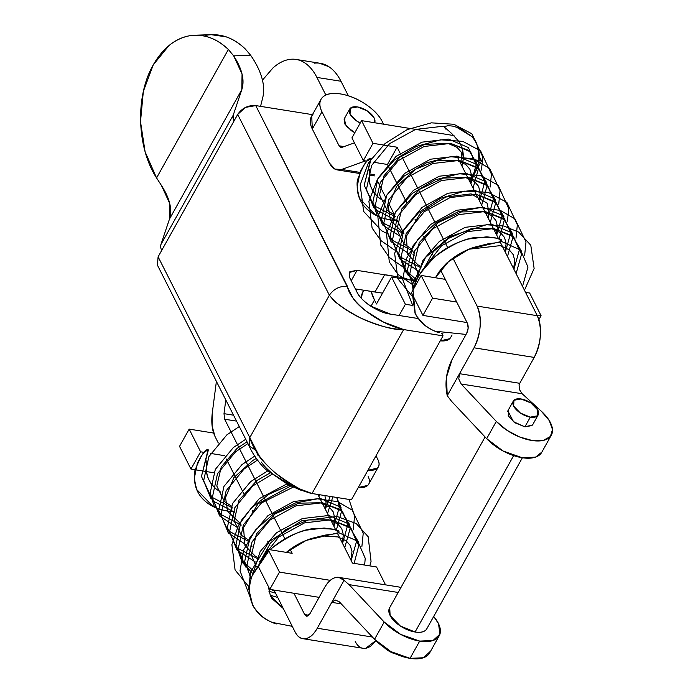 <?xml version="1.0" encoding="UTF-8"?>
<svg xmlns="http://www.w3.org/2000/svg" width="693" height="693" viewBox="0 0 693 693"><rect width="100%" height="100%" fill="white"/><g stroke="black" fill="none" stroke-linecap="round" stroke-linejoin="round"><path stroke-width="1.04" d="M430.275 651.411L423.406 657.761L410.048 658.35L390.965 651.637L374.549 639.293A35.586 17.663 29.2 0 0 410.048 658.35L419.689 641.094A35.586 17.663 -150.8 0 1 384.191 622.037L374.549 639.293L384.191 622.037L349.021 584.615L344.04 580.353L331.748 602.356L335.23 599.982L339.379 601.87L374.549 639.293L339.379 601.87L335.23 599.982L331.748 602.356L344.04 580.353C341.199 577.33 337.95 576.515 334.295 577.91C330.639 579.305 327.356 582.614 324.437 587.829L309.97 613.712L307.172 616.198L304.669 614.57L293.953 593.277L304.669 614.57L308.853 615.237L304.669 614.57L306.557 616.198L309.97 613.712L324.437 587.829C328.837 580.292 333.636 576.819 338.834 577.39L344.04 580.353L349.021 584.615L384.191 622.037L400.615 634.372L419.689 641.094L410.048 658.35A35.586 17.663 29.2 0 0 429.66 652.858M273.995 590.046L295.027 631.825C297.678 637.092 301.178 639.37 305.518 638.669C309.866 637.976 313.782 634.493 317.281 628.239L331.748 602.356L317.281 628.239L372.444 637.049L317.281 628.239C312.941 635.68 308.194 639.171 303.049 638.703C299.792 638.175 297.115 635.888 295.027 631.825L273.995 590.046M398.224 586.876L400.952 587.534M363.253 648.319C367.636 648.787 371.812 646.214 375.805 640.583L365.722 648.293C361.382 648.995 357.883 646.708 355.232 641.441M179.53 446.361L189.172 429.106L213.609 433.056L189.172 429.106L179.53 446.361L190.956 469.057L200.598 451.801L189.172 429.106L200.598 451.801L190.956 469.057L213.747 472.747L190.956 469.057L179.53 446.361M224.688 455.699L210.637 453.421L224.688 455.699M204.184 452.382L200.598 451.801L204.184 452.382M433.697 616.458A35.586 17.663 -150.8 0 1 439.31 635.602A35.586 17.663 -150.8 0 1 419.689 641.094L433.047 640.505L439.925 634.156L438.522 623.691L433.697 616.449M398.189 592.472L349.021 584.615L398.189 592.472M341.259 603.872L331.748 602.356L341.259 603.872M400.926 587.569L399.038 587.006M508.515 409.979L508.246 415.835L515.029 422.825L524.896 426.845L513.461 421.699L507.865 410.819M541.857 452.105L535.524 457.146L522.167 457.726L503.092 451.013L486.668 438.669L451.498 401.256L447.245 395.686C444.585 383.229 446.249 371.05 452.234 359.165L466.701 333.281C468.381 329.738 468.624 326.429 467.428 323.345L440.531 269.915L467.428 323.345L468.165 328.135L466.701 333.281L452.234 359.165L446.465 377.209L447.245 395.686L474.012 347.808C477.503 341.554 479.556 334.347 480.154 326.204C480.751 318.061 479.721 311.356 477.079 306.089L452.927 258.125L477.079 306.089L537.283 315.705C539.934 320.972 540.956 327.676 540.358 335.819C539.76 343.971 537.716 351.169 534.216 357.423L519.75 383.307L519.066 384.806L519.412 389.518L522.175 393.745L541.337 411.226A35.586 17.663 -150.8 0 1 551.481 434.883A35.586 17.663 -150.8 0 1 527.901 439.683A35.586 17.663 -150.8 0 1 496.318 421.413L461.148 383.991L458.766 378.941L459.546 373.692L447.245 395.686L451.498 401.256L486.668 438.669L496.318 421.413L486.668 438.669A35.586 17.663 29.2 0 0 522.167 457.726A35.586 17.663 29.2 0 0 541.909 452.001M388.115 165.757L387.465 164.484L373.397 162.205L387.465 164.484L397.115 147.219L447.661 247.652L397.115 147.219L387.465 164.484L389.665 168.849M397.747 184.901L406.86 203.006M414.942 219.075L415.454 220.088M423.544 236.157L424.055 237.171M458.792 375.745L459.546 373.692L519.75 383.307L519.066 384.806M372.999 143.321L363.357 160.577L366.944 161.157L363.357 160.577L372.999 143.321L361.573 120.625L351.931 137.881L363.357 160.577L351.931 137.881L361.573 120.625L454.01 135.594L361.573 120.625L372.999 143.321L397.115 147.219L372.999 143.321M481.505 160.889L471.855 178.144L481.505 160.889L457.389 156.982L498.639 238.929L457.389 156.982L481.505 160.889L479.244 156.41L481.505 160.889M467.706 177.477L471.855 178.144L467.706 177.477M500.207 242.039L537.283 315.705L500.207 242.039M519.412 389.518L522.175 393.745L461.148 383.991L522.175 393.745L541.337 411.226L549.306 420.616L552.494 429.53L550.389 436.512L543.321 440.41L532.467 440.575L519.603 436.98L506.852 430.223L496.318 421.413L461.148 383.991L458.766 378.941M538.011 415.228L532.579 424.93L524.896 426.845L532.059 425.545M474.012 347.808L534.216 357.423L519.75 383.307L459.546 373.692L474.012 347.808L534.216 357.423C541.311 342.541 542.333 328.629 537.283 315.705L477.079 306.089C482.129 319.014 481.107 332.917 474.012 347.808M405.301 199.913L398.25 185.941M317.896 494.455L335.854 530.145L317.896 494.455M337.43 533.272L352.434 563.08L376.55 566.987L385.542 584.857L376.55 566.987L352.434 563.08L337.43 533.272M216.398 381.401L212.257 413.158L212.11 426.013L215.012 436.469L218.295 443L215.012 436.469C212.067 430.284 211.157 422.513 212.257 413.158L216.398 381.401M226.377 459.052L244.092 494.239L226.377 459.052M252.174 510.308L252.685 511.321L252.174 510.308M267.706 541.155L269.88 545.486L267.706 541.155M292.16 553.326L290.159 549.35L292.16 553.326L268.044 549.419L292.16 553.326M284.892 538.885L224.662 419.222L224.004 413.66L225.797 399.93L224.004 413.66L233.532 415.185L224.004 413.66L224.662 419.222L284.892 538.885M330.275 580.344L279.47 572.115L269.82 589.371L319.118 597.349L269.82 589.371L279.47 572.115L268.044 549.419L258.402 566.675L268.044 549.419L279.47 572.115L330.275 580.344M258.402 566.675L269.82 589.371L258.402 566.675M236.538 421.119L224.662 419.222L236.538 421.119M262.465 80.154L273.016 67.879C278.369 63.15 283.784 60.343 289.267 59.459C294.75 58.584 299.887 59.702 304.677 62.812C309.459 65.922 313.539 70.79 316.9 77.417L340.982 81.263L348.345 95.773L340.982 81.263C337.621 74.636 333.55 69.768 328.759 66.658L319.447 63.176M290.315 59.321A78.274 40.367 99.1 0 1 316.9 77.417L325.831 95.028L316.9 77.417L340.982 81.263A78.274 40.367 -80.9 0 0 314.397 63.167M371.119 291.415L374.471 300.017L370.954 306.315L374.471 300.017L376.49 303.993L391.562 277.027L405.388 304.279L399.116 315.488L405.388 304.279L412.811 305.466L405.388 304.279L391.562 277.027L376.49 303.993L374.471 300.017A71.162 35.317 -150.8 0 1 371.162 291.424M363.487 291.155A71.162 35.317 29.2 0 0 361.304 298.215M415.644 280.873L391.562 277.027L415.644 280.873M363.712 290.228L362.101 293.581L361.062 297.947M361.278 298.189L362.335 293.702M361.088 297.973A71.414 35.438 -150.8 0 1 363.73 290.237M324.125 152.486L321.257 146.777M262.647 97.999L260.559 106.358L262.647 97.999C264.224 92.056 263.981 85.421 261.928 78.101C259.875 70.781 256.115 63.176 250.649 55.284A108.16 53.673 -150.8 0 1 262.647 97.999M237.682 114.44L245.469 107.389L255.743 105.587L312.777 114.7L255.743 105.587L352.98 298.094C355.44 301.923 359.641 306.159 365.575 310.81L383.402 321.994L403.655 329.573L443.044 335.862L441.787 333.394L443.044 335.862L351.42 499.809L443.044 335.862L403.655 329.573C394.525 330.266 380.136 326.386 360.499 317.94C349.818 312.041 343.693 308.359 342.134 306.895L334.606 301.568L329.366 295.227L237.682 114.466L161.72 250.355A18.503 9.182 -150.8 0 1 160.88 244.62L169.482 219.049L169.716 203.43L161.339 185.291L156.566 177.928L228.352 49.48C222.392 43.72 215.973 39.674 209.095 37.353C202.217 35.031 195.313 34.572 188.401 35.993C181.488 37.413 175 40.61 168.945 45.591L153.24 64.899L143.338 91.407L140.506 121.699L145.114 151.836L156.566 177.928L228.352 49.48L233.68 55.856L250.649 55.284L245.365 49.038L250.649 55.284L233.68 55.856C242.134 68.91 244.846 80.163 241.814 89.614L233.22 115.194L241.814 89.614L242.056 74.004L233.68 55.856L228.352 49.48C216.095 37.942 202.884 33.42 188.721 35.932C174.376 39.042 162.552 48.701 153.24 64.899C135.152 96.136 136.66 147.436 156.566 177.928L161.339 185.291C169.802 198.345 172.514 209.598 169.482 219.049L160.88 244.62L233.22 115.194L160.88 244.62A18.503 9.182 29.2 0 0 161.72 250.355L158.099 256.843L249.801 437.604L329.366 295.227L249.801 437.604L259 455.639C259.52 457.562 264.622 463.08 274.298 472.184C291.476 485.031 304.054 492.143 312.032 493.52L351.42 499.809L312.032 493.52L403.655 329.573C375.511 322.955 349.359 300.476 347.436 286.365L255.743 105.587C248.111 105.111 242.091 108.065 237.682 114.44L234.061 120.92L237.682 114.44M442.385 334.554L442.879 333.654L442.385 334.554M451.013 336.876L449.705 338.721L440.272 340.835A21.344 10.594 29.2 0 0 450.658 337.517M410.048 279.981L403.335 277.763L402.746 278.811L403.335 277.763L393.884 276.256A60.499 30.024 -150.8 0 0 384.632 274.774L357.025 270.365L351.221 280.743L357.025 270.365L349.211 272.505L349.593 277.529L356.964 292.065C360.447 300.875 378.759 312.985 390.263 314.076L418.364 318.563L390.263 314.076L370.538 306.037C364.033 301.741 359.511 297.08 356.964 292.065L349.593 277.529L349.861 271.665L357.025 270.365L384.632 274.774L374.982 292.03L355.362 288.894L382.545 293.156L374.982 292.03L384.632 274.774L393.884 276.256L393.295 277.304L393.884 276.256L403.335 277.763L410.1 279.989M367.931 470.27L377.373 468.147C379.547 466.06 379.695 463.141 377.806 459.39L376.004 455.821L377.806 459.39A21.344 10.594 -150.8 0 1 378.317 466.943A21.344 10.594 -150.8 0 1 367.931 470.261M368.165 476.645C370.053 480.396 369.906 483.316 367.723 485.403L358.29 487.525A21.344 10.594 29.2 0 0 368.676 484.208M157.372 265.021L158.099 256.843L237.682 114.466L329.366 295.227C333.766 288.842 339.795 285.888 347.436 286.365C339.795 285.888 333.766 288.842 329.366 295.227C341.164 310.759 375.875 328.846 403.655 329.573L312.032 493.52C287.569 486.85 256.826 461.659 249.801 437.604L158.108 256.843L157.45 265.185L249.142 445.963L249.801 437.604L249.142 445.963C253.17 455.673 263.167 467.992 267.065 470.365L288.071 484.58L300.112 489.942L312.032 493.52L291.779 485.949L273.952 474.757C268.026 470.114 263.825 465.878 261.356 462.049M249.142 445.963L255.812 450.311L258.22 455.907M324.194 152.616L321.188 146.647M211.044 34.676L226.091 36.824C232.978 39.172 239.406 43.243 245.365 49.038C233.065 37.396 219.794 32.84 205.561 35.369M234.061 120.92L233.22 115.194A18.503 9.182 -150.8 0 0 234.061 120.92M241.814 89.614L169.482 219.049L241.814 89.614M358.394 541.874L349.515 526.957L331.089 519.785L304.565 522.869L278.725 537.04L259.165 562.153L278.725 537.04L304.565 522.869L331.089 519.785L350.996 528.239L358.766 545.582L354.149 563.366M277.72 597.435L270.235 595.235M349.748 524.844L340.878 509.918L322.453 502.754L295.928 505.838L270.088 520.01L252.053 541.848L246.838 565.895L250.996 579.357L246.838 565.895L252.053 541.848L270.088 520.01L295.928 505.838L322.453 502.754L342.359 511.2L350.13 528.542L344.716 547.747M252.919 573.674L242.533 562.638L238.201 548.865L243.408 524.818L261.452 502.971L293.269 487.11L261.452 502.971L243.408 524.818L238.201 548.865L245.565 566.978M341.112 507.813L336.677 497.461L341.484 511.512L336.296 530.336M255.396 562.032L237.24 550.32L229.565 531.826L234.771 507.787L252.806 485.94L271.925 474.333L252.806 485.94L234.771 507.787L229.565 531.826L236.919 549.947M332.831 496.846L327.512 513.556M252.018 546.379L250.173 545.963M245.902 544.715L228.326 532.969L220.92 514.795L226.135 490.748L244.17 468.91L257.415 460.143L244.17 468.91L226.135 490.748L220.92 514.795L228.283 532.908M319.837 494.767L318.901 496.465M238.115 527.962L219.958 516.25L212.283 497.765L217.489 473.717L235.533 451.871L247.929 443.563L235.533 451.871L217.489 473.717L212.283 497.765L219.646 515.878M234.884 512.344L212.855 500.909L203.647 480.725L208.853 456.687L226.888 434.84L239.284 426.533L226.888 434.84L208.853 456.687L203.647 480.725L211.001 498.847M234.581 511.746L228.136 511.122C222.401 510.091 218.304 508.974 215.852 507.77L212.881 506.392L196.795 489.622C194.118 479.928 193.616 473.276 195.296 469.655C200.814 455.604 205.076 448.96 208.099 449.714L201.455 476.412L210.663 496.595L232.718 508.038L210.663 496.595L201.455 476.412L208.394 449.913M214.691 507.674L210.092 493.451L215.306 469.404L233.342 447.557L245.738 439.249L233.342 447.557L215.306 469.404L210.092 493.451L219.3 513.626L241.285 525.051M254.695 456.115L241.978 464.596L223.943 486.434L218.737 510.481L227.945 530.665L249.852 542.073L227.945 530.665L218.737 510.481L223.943 486.434L241.978 464.596L254.695 456.115M325.329 509.225L330.189 496.422L325.329 509.225M267.715 470.928L250.623 481.626L232.579 503.473L227.373 527.512L236.582 547.695L258.411 559.086L236.582 547.695L227.373 527.512L232.579 503.473L250.623 481.626L267.715 470.928M333.931 526.325L339.301 507.198L337.093 497.522L339.301 507.198L333.931 526.325M286.85 483.931L259.26 498.657L241.225 520.504L236.01 544.551L241.277 559.823L253.924 571.335L241.277 559.823L236.01 544.551L241.225 520.504L259.26 498.657L286.85 483.931M342.533 543.416L347.938 524.229L340.168 506.886L320.261 498.44L293.737 501.515L267.896 515.687L249.861 537.534L244.655 561.581L251.195 578.664L244.655 561.581L249.861 537.534L267.896 515.687L293.737 501.515L320.261 498.44L340.168 506.886L347.938 524.229L342.533 543.416M268.927 591.25L275.545 593.121L268.927 591.25M351.143 560.507L356.574 541.268L348.813 523.925L328.898 515.471L302.373 518.555L276.542 532.726L260.178 551.498L253.24 572.903L260.178 551.498L276.542 532.726L302.373 518.555L328.898 515.471L348.813 523.925L356.574 541.268L351.143 560.507M364.657 565.064L365.22 558.298L357.805 541.294L338.66 532.657C340.783 529.695 332.371 528.369 313.427 528.698C302.469 529.426 288.816 535.767 272.462 547.721L270.149 549.757L272.462 547.721C282.51 539.189 293.719 533.35 306.081 530.18L324.09 528.031L332.475 529.08L336.244 530.31L338.66 532.657L357.805 541.294L365.22 558.298L364.657 565.064M268.841 550.987L252.2 575.571L264.995 554.885M252.096 603.43L252.555 604.478M292.264 626.333L272.349 622.427C262.586 618.485 255.873 612.24 252.209 603.698C251.957 605.154 255.076 609.277 261.547 616.068C267.481 620.417 272.479 623.024 276.533 623.899M206.861 460.637L206.575 471.405C206.817 477.356 210.083 483.281 216.355 489.171L220.712 492.151M268.26 586.269L270.313 595.426L283.298 608.523L271.968 598.587L270.313 595.426L268.321 586.391M286.313 552.373L306.159 540.436L338.66 532.657C338.331 533.203 336.062 533.723 331.86 534.199L324.922 535.135L311.062 538.582C301.429 541.874 293.018 546.612 285.811 552.806M234.858 511.755C222.903 511.252 213.236 507.926 205.856 501.784C198.363 495.556 194.56 487.56 194.43 477.815L197.401 463.123L201.455 455.751L204.27 452.26L208.099 449.714M206.575 471.405C207.45 478.69 210.715 484.615 216.355 489.171M252.209 603.698C248.536 595.14 248.527 585.758 252.2 575.571M382.241 121.535L383.584 124.186L382.241 121.535C379.088 115.255 373.432 109.416 365.298 104.028C357.155 98.631 348.917 95.27 340.584 93.945A35.577 17.654 -150.8 0 1 382.241 121.535M329.461 163.072L334.84 169.083L341.658 169.464L365.462 160.915L341.658 169.464L337.309 169.924C334.121 169.343 331.505 167.056 329.461 163.072L312.318 129.028L329.461 163.072M385.568 197.167L377.061 180.267M380.128 186.348L385.672 197.366M388.747 203.473L394.274 214.466L388.747 203.473M397.366 220.608L402.884 231.566L397.366 220.608M411.382 248.44L413.678 253.006M445.27 279.357L440.523 269.923L445.27 279.357L421.162 275.45L411.512 292.706L421.162 275.45L445.27 279.357M432.64 254.262L424.038 237.179L432.64 254.262M396.691 182.848L389.657 168.858L396.691 182.848M354.435 142.853L342.004 147.332L339.094 145.807L321.968 111.772L312.318 129.028L321.968 111.772A35.577 17.654 -150.8 0 1 322.574 97.289A35.577 17.654 -150.8 0 1 340.584 93.945C332.293 92.619 326.325 93.694 322.695 97.176C319.066 100.65 318.815 105.518 321.968 111.772L339.094 145.807L344.04 146.595L339.094 145.807L340.982 147.436L342.004 147.332L354.435 142.853M312.933 114.544A35.577 17.654 29.2 0 0 312.318 129.028L311.729 115.965M538.885 319.664L541.086 315.722L536.954 315.046L541.086 315.722L538.885 319.664M456.713 302.053L432.579 298.146L422.938 315.402L467.03 322.548L422.938 315.402L432.579 298.146L421.162 275.45L432.579 298.146L456.713 302.053M529.66 293.026L541.086 315.722L529.66 293.026L525.528 292.351L529.66 293.026M411.512 292.706L422.938 315.402L411.512 292.706M374.246 174.671L369.152 173.856L374.246 174.671M359.953 172.392L341.658 169.464L359.953 172.392M366.84 161.244L365.22 160.993L366.84 161.244M354.807 132.735L351.42 130.795L344.638 123.804L344.906 117.949M354.816 132.718L346.188 126.169L344.248 118.789M339.345 146.249L340.852 147.41M389.05 609.138A21.344 10.594 29.2 0 0 415.081 632.007L513.652 455.622L415.081 632.007A21.344 10.594 29.2 0 0 427.286 627.624M521.11 398.969A14.232 7.06 -150.8 0 1 538.461 414.215A14.232 7.06 -150.8 0 1 530.318 417.134L524.896 426.845L530.318 417.134L520.46 413.115L513.669 406.124L513.937 400.268L521.11 398.969L530.968 402.988L537.759 409.979L537.491 415.835L530.318 417.134A14.232 7.06 -150.8 0 1 512.967 401.888A14.232 7.06 -150.8 0 1 521.11 398.969M384.243 647.548A14.232 7.06 29.2 0 0 395.894 654.045M384.121 647.461L387.837 650.406L395.937 654.071M389.726 607.614L390.107 615.497L400.285 625.97L415.081 632.007C420.062 632.804 423.648 632.155 425.823 630.058M374.662 122.739L374.142 117.949L367.359 110.958L357.493 106.939A14.232 7.06 -150.8 0 0 349.359 109.858A14.232 7.06 -150.8 0 0 360.239 123.016L356.843 121.084L350.06 114.102L350.329 108.238L357.493 106.939A14.232 7.06 -150.8 0 1 374.844 122.185M521.145 250.658L512.274 235.733L493.849 228.56L467.325 231.644L441.484 245.816L421.924 270.928L441.484 245.816L467.325 231.644L493.849 228.56L513.756 237.015L521.526 254.357L516.086 273.605M512.508 233.619L503.638 218.702L485.213 211.53L458.688 214.613L432.848 228.785L414.812 250.632L409.598 274.671L413.756 288.141L409.598 274.671L414.812 250.632L432.848 228.785L458.688 214.613L485.213 211.53L505.119 219.984L512.889 237.327L507.484 256.505M415.679 282.458L405.292 271.413L400.961 257.64L406.167 233.593L424.203 211.755L450.043 197.583L476.567 194.499L496.483 202.945L504.244 220.287L499.055 239.111M418.156 270.807L399.991 259.095L392.325 240.61L397.531 216.562L415.566 194.716L441.406 180.544L467.931 177.46L487.837 185.915L495.608 203.257L490.28 222.323M414.76 255.154L412.933 254.747M408.653 253.491L391.086 241.744L383.679 223.57L388.894 199.532L406.93 177.685L432.77 163.513L459.294 160.429L479.201 168.884L486.971 186.226L481.67 205.223M400.875 236.746L382.718 225.034L375.043 206.54L380.249 182.493L398.284 160.655L424.125 146.483L450.649 143.399L470.564 151.854L478.326 169.196L473.068 188.132M397.626 221.119L375.615 209.684L366.406 189.51L371.613 165.462L389.648 143.616L415.488 129.444L442.013 126.369L443.875 126.628L442.013 126.369L415.488 129.444L389.648 143.616L371.613 165.462L366.406 189.51L373.761 207.623M455.985 126.854L471.838 136.59C476.697 140.003 479.019 148.657 478.811 162.552L470.599 183.229M397.323 220.521L390.895 219.898C385.161 218.867 381.063 217.749 378.612 216.545L375.632 215.168L359.554 198.406C356.878 188.713 356.375 182.051 358.056 178.43C363.565 164.388 367.836 157.735 370.859 158.489L364.215 185.196L373.423 205.371L395.46 216.805L373.423 205.371L364.215 185.196L371.153 158.688M377.451 216.45L372.851 202.226L378.066 178.179L396.101 156.341L421.942 142.169L448.466 139.085L468.373 147.531L476.143 164.873L470.885 183.801L476.143 164.873L468.373 147.531L448.466 139.085L421.942 142.169L396.101 156.341L378.066 178.179L372.851 202.226L382.06 222.41L404.019 233.827M479.495 200.892L484.779 181.912L477.009 164.57L457.103 156.116L430.578 159.199L404.738 173.371L386.703 195.218L381.496 219.257L390.705 239.44L412.586 250.849L390.705 239.44L381.496 219.257L386.703 195.218L404.738 173.371L430.578 159.199L457.103 156.116L477.009 164.57L484.779 181.912L479.495 200.892M488.097 217.992L493.416 198.943L485.654 181.601L465.739 173.146L439.215 176.23L413.374 190.402L395.339 212.249L390.133 236.296L399.341 256.471L421.153 267.862L399.341 256.471L390.133 236.296L395.339 212.249L413.374 190.402L439.215 176.23L465.739 173.146L485.654 181.601L493.416 198.943L488.097 217.992M496.699 235.083L502.061 215.973L494.291 198.631L474.384 190.185L447.86 193.269L422.02 207.441L403.984 229.279L398.77 253.326L404.028 268.598L416.684 280.111L404.028 268.598L398.77 253.326L403.984 229.279L422.02 207.441L447.86 193.269L474.384 190.185L494.291 198.631L502.061 215.973L496.699 235.083M505.301 252.174L510.698 233.013L502.927 215.67L483.021 207.216L456.496 210.3L430.656 224.471L412.621 246.318L407.415 270.357L413.955 287.439L407.415 270.357L412.621 246.318L430.656 224.471L456.496 210.3L483.021 207.216L502.927 215.67L510.698 233.013L505.301 252.174M513.911 269.274L519.334 250.043L511.573 232.701L491.658 224.246L465.133 227.33L439.293 241.502L422.929 260.282L415.999 281.679L422.929 260.282L439.293 241.502L465.133 227.33L491.658 224.246L511.573 232.701L519.334 250.043L513.911 269.274M522.513 286.365L527.979 267.074L520.564 250.069L501.42 241.433C503.542 238.47 495.131 237.153 476.186 237.474C465.228 238.201 451.567 244.542 435.221 256.497C421.171 271.318 414.414 280.604 414.96 284.347C418.641 274.116 425.398 264.83 435.221 256.497C445.27 247.973 456.479 242.126 468.84 238.964L486.85 236.815L495.235 237.864L499.003 239.085L501.42 241.433L520.564 250.069L527.979 267.074L522.513 286.365M414.856 312.205L415.315 313.253M466.06 334.424L435.109 331.202C425.346 327.261 418.633 321.024 414.968 312.482C414.717 313.929 417.827 318.052 424.298 324.844C430.24 329.192 435.239 331.8 439.284 332.675M369.525 170.088L369.334 180.189C369.577 186.14 372.834 192.056 379.114 197.955L383.472 200.927M394.577 215.073L387.222 210.3L379.539 194.811L384.017 175.736L399.748 157.216L424.419 144.456L447.739 143.252L457.077 147.384L461.217 152.131L462.283 164.7L462.915 161.642C464.085 154.227 462.716 147.479 458.809 141.389L451.793 133.61L443.875 126.628L448.31 125.676L452.555 126.083L460.169 128.309L471.838 136.59C477.979 143.581 480.301 152.226 478.811 162.552L470.625 183.273M463.279 157.943L462.274 148.978M445.746 129.089L443.875 126.628M477.953 165.488L469.074 150.572L450.649 143.399L424.125 146.483L398.284 160.655L380.249 182.493L375.043 206.54L382.397 224.653M486.59 182.519L477.72 167.602L459.294 160.429L432.77 163.513L406.93 177.685L388.894 199.532L383.679 223.57L391.043 241.692M495.226 199.558L486.356 184.633L467.931 177.46L441.406 180.544L415.566 194.716L397.531 216.562L392.325 240.61L399.679 258.723M503.872 216.588L494.993 201.663L476.567 194.499L450.043 197.583L424.203 211.755L406.167 233.593L400.961 257.64L408.316 275.753M435.403 277.763L439.189 271.682C443.858 265.947 446.976 262.578 448.562 261.59L468.918 249.211L501.42 241.433C501.082 241.978 498.821 242.498 494.62 242.974L487.681 243.91L473.821 247.366C464.189 250.649 455.769 255.388 448.562 261.59L435.386 277.754M397.617 220.53C385.663 220.028 375.996 216.71 368.615 210.568C361.122 204.331 357.311 196.344 357.19 186.599L360.161 171.899L364.215 164.536L367.03 161.045L371.127 158.723M369.62 169.413L369.334 180.189C370.209 187.465 373.475 193.39 379.114 197.955M461.936 166.017L462.915 161.642M414.968 312.482L412.474 294.612M413.47 289.206L414.96 284.347M429.591 652.997L439.232 635.741M302.936 638.686L363.149 648.301M398.995 587.006L338.782 577.382M551.351 435.117L541.709 452.382M363.522 291.095L363.981 290.272M356.67 289.111L355.933 290.038M296.093 59.442L320.175 63.288M450.693 337.448L452.07 334.996M378.361 466.874L368.711 484.138M194.95 35.222L211.824 34.65M353.257 529.443L354.582 515.973L348.995 499.428M289.18 485.143L268.823 494.291L251.204 508.151L238.375 525.485L231.895 544.62L235.083 569.984L249.549 587.569M361.893 546.474L363.236 533.203L352.174 510.083L337.63 501.654L317.463 498.821L295.59 502.893L273.674 513.738L255.526 529.946L243.711 549.757L240.003 570.841L250.156 597.201M369.828 565.904L371.05 561.365L368.148 536.694L356.228 523.536L337.084 516.476L301.637 520.841L269.161 541.519L250.563 572.193L248.683 588.703L252.46 604.261M247.011 441.762L236.989 448.44L221.258 466.952L216.779 486.036L224.463 501.524L231.349 506.072M256.237 458.48L252.919 460.395L233.922 477.538L225.537 497.522L227.65 511.382L239.986 523.102M270.14 472.929L256.878 480.535L238.938 500.277L234.139 520.971L241.329 535.213L248.952 540.289M325 508.567L326.091 503.023L324.922 495.582M290.817 485.958L258.082 503.75L243.52 527.642L244.932 545.46L255.137 556.046L257.268 557.172M333.61 525.684L334.736 517.784L333.125 511.685L329.114 506.921L320.166 502.763L298.666 503.17L275.147 513.903L256.462 533.887L251.42 555.067L256.271 566.753M342.221 542.792L343.373 534.779L341.753 528.698L337.725 523.934L328.733 519.776L308.42 519.949L285.949 529.487L270.582 542.965L261.599 558.861M268.312 587.257L269.066 587.863M271.665 589.665L274.61 591.268M350.84 559.909L352.001 551.559L350.303 545.556L346.162 540.809L337.872 536.936L323.189 535.984L306.159 540.436M283.16 608.255L271.968 598.587M311.4 116.554L320.512 100.242M374.878 175.918L369.1 175M359.537 173.467L337.352 169.924M522.383 457.761L426.801 628.794M513.288 401.108L507.657 411.192M485.083 436.988L389.527 607.96M349.679 109.078L344.04 119.17M375.632 215.168L377.122 215.895M481.453 170.088L482.813 157.008L471.864 133.818L453.872 124.264L431.392 122.843L407.137 129.643L385.031 143.564L368.477 162.786L360.152 184.892L363.652 211.443L381.522 230.682L385.767 232.935M490.098 187.127L491.458 174.203L480.621 150.961L462.837 141.381L440.583 139.813L416.363 146.414L394.187 160.152L377.468 179.244L368.901 201.273L372.089 228.032L380.829 240.532L394.404 249.965M498.735 204.158L500.051 190.549L489.518 168.243L472.21 158.619L450.467 156.731L426.377 162.855L404.114 176.126L387.041 194.802L377.867 216.58L380.682 244.976L389.388 257.484L403.04 266.996M507.371 221.188L508.766 208.688L498.18 185.3L480.916 175.675L459.208 173.752L435.126 179.851L412.846 193.087L395.746 211.746L386.521 233.506L389.293 261.937L397.973 274.454L411.685 284.035M516.016 238.219L517.342 224.749L506.895 202.399L488.184 192.333L464.613 191.138L440.618 198.267L418.875 212.301L402.702 231.479L394.655 253.395L397.843 278.759L412.309 296.344M524.653 255.258L525.996 241.978L514.925 218.858L500.381 210.429L480.214 207.597L458.324 211.677L436.417 222.531L418.269 238.739L406.462 258.55L402.763 279.634L412.915 305.985M524.454 290.228L534.121 268.512L530.786 245.235L518.719 232.138L503.811 225.996L486.382 224.757L449.982 236.469L425.519 257.484L412.474 284.451L415.194 313.002M470.538 183.099L471.569 175.346L469.923 169.291L465.869 164.536L456.774 160.378L437.326 160.447L415.679 169.17L396.682 186.313L388.297 206.297L390.402 220.157L401.403 231.193L403.135 232.068M479.149 200.208L480.206 192.282L478.525 186.261L474.428 181.505L465.211 177.365L443.303 178.092L419.637 189.319L401.689 209.052L396.898 229.755L404.088 243.988L411.685 249.056M487.759 217.325L488.851 211.798L487.11 203.179L471.101 193.867L445.746 197.046L420.842 212.526L406.271 236.417L407.692 254.236L417.896 264.821L420.244 266.051M496.379 234.442L497.496 226.559L495.885 220.469L491.874 215.705L482.926 211.538L461.425 211.945L437.907 222.678L419.222 242.671L414.18 263.842L419.031 275.528M504.989 251.55L506.133 243.564L504.513 237.474L500.485 232.709L491.493 228.551L471.153 228.733L448.666 238.297L433.316 251.767L424.359 267.645M513.6 268.667L514.778 260.672L513.175 254.565L509.182 249.792L500.294 245.625L468.918 249.211"/></g></svg>
